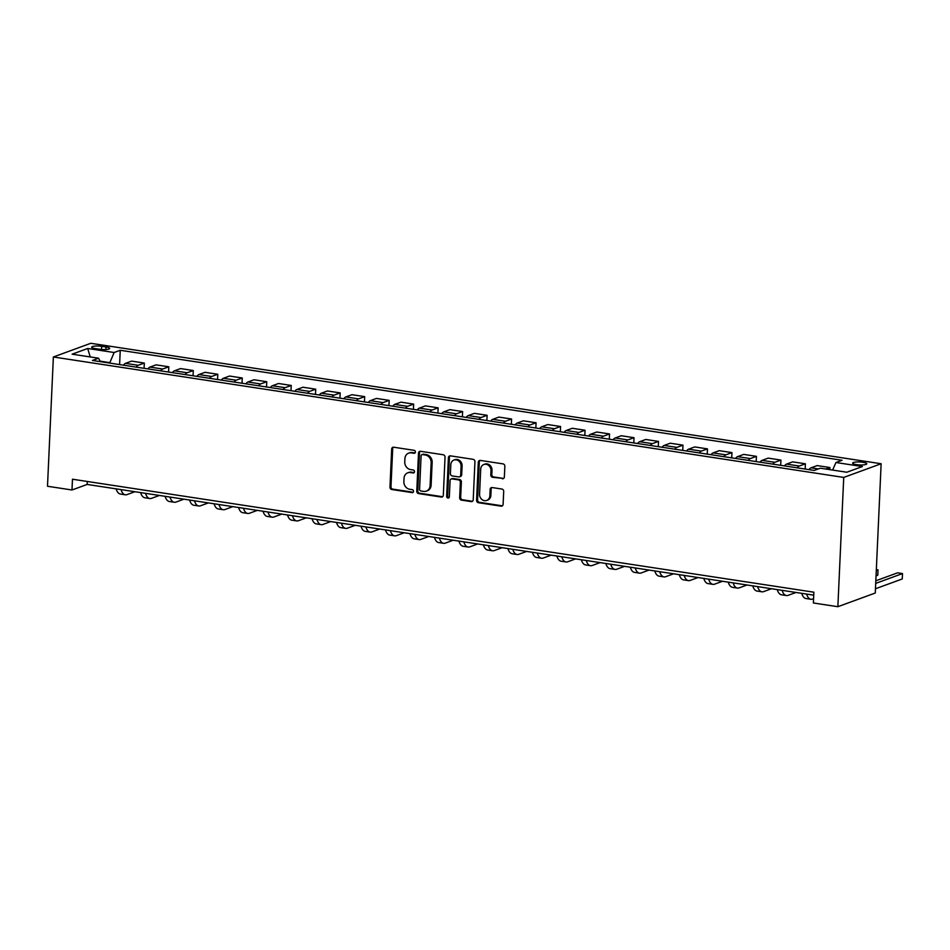<?xml version="1.0" encoding="UTF-8"?>
<svg xmlns="http://www.w3.org/2000/svg" width="950" height="950" viewBox="0 0 950 950"><rect width="100%" height="100%" fill="white"/><g stroke="black" fill="none" stroke-linecap="round" stroke-linejoin="round"><path stroke-width="1.43" d="M415.411 452.01A1.52 1.318 -110.1 0 0 414.141 450.324L393.704 447.213A2.161 1.888 -110.1 0 0 391.685 449.029L389.963 487.101A2.161 1.888 -110.1 0 0 391.792 489.511L412.217 492.622A1.52 1.318 -110.1 0 0 412.348 489.666L409.711 489.262A6.935 6.044 -110.1 0 1 403.857 481.555L404.011 478.384A6.935 6.044 -110.1 0 1 407.776 472.815A6.935 6.044 -110.1 0 1 410.471 472.554L413.108 472.957A1.52 1.318 -110.1 0 0 413.238 469.989L410.602 469.597A6.935 6.044 -110.1 0 1 404.759 461.89L404.902 458.719A6.935 6.044 -110.1 0 1 408.666 453.138A6.935 6.044 -110.1 0 1 411.362 452.889L413.998 453.293A1.52 1.318 -110.1 0 0 415.411 452.01M862.944 462.282A7.066 1.484 2.6 0 0 852.649 463.137A7.066 1.484 2.6 0 0 856.472 464.645A7.066 1.484 2.6 0 0 866.756 463.778A7.066 1.484 2.6 0 0 862.944 462.282M502.336 478.776A2.161 1.888 -110.1 0 0 504.355 476.959L504.842 466.272A2.161 1.888 -110.1 0 0 503.013 463.873L480.32 460.418A2.161 1.888 -110.1 0 0 478.301 462.234L476.579 500.306A2.161 1.888 -110.1 0 0 478.408 502.704L501.089 506.172A2.161 1.888 -110.1 0 0 503.108 504.343L503.702 491.447A2.161 1.888 -110.1 0 0 501.873 489.036L492.159 487.552A2.161 1.888 -110.1 0 0 490.141 489.381L489.856 495.781A5.795 5.059 -110.1 0 1 486.697 500.436A5.795 5.059 -110.1 0 1 479.56 494.214L480.7 469.146A5.795 5.059 -110.1 0 1 483.859 464.491A5.795 5.059 -110.1 0 1 490.984 470.713L490.794 474.893A2.161 1.888 -110.1 0 0 492.622 477.304L503.346 478.408A2.161 1.888 -110.1 0 0 503.654 478.432M53.366 356.986L47.5 486.258L71.986 489.986L72.473 479.216L813.865 592.194L813.378 602.977L837.864 606.706L843.731 477.423L53.366 356.986L90.772 343.294L881.137 463.742L843.731 477.423M445.039 457.164A2.161 1.888 -110.1 0 0 443.223 454.753L420.529 451.298A2.161 1.888 -110.1 0 0 418.511 453.126L416.777 491.186A2.161 1.888 -110.1 0 0 418.606 493.596L441.299 497.052A2.161 1.888 -110.1 0 0 443.317 495.235L445.039 457.164M450.431 455.858L473.112 459.313A2.161 1.888 -110.1 0 1 474.941 461.724L473.219 499.795A2.161 1.888 -110.1 0 1 471.2 501.612L461.486 500.128A2.161 1.888 -110.1 0 1 459.657 497.729L460.358 482.279A2.161 1.888 -110.1 0 0 458.529 479.881L452.093 478.895A2.161 1.888 -110.1 0 0 450.074 480.712L449.338 496.791A1.52 1.318 -110.1 0 1 446.654 496.375L448.412 457.674A2.161 1.888 -110.1 0 1 450.431 455.858M95.392 348.614L99.702 349.267A6.84 1.437 2.6 0 0 109.666 348.436A6.84 1.437 2.6 0 0 105.972 346.976L101.662 346.322A6.84 1.437 2.6 0 0 91.699 347.154A6.84 1.437 2.6 0 0 95.392 348.614M100.32 361.653L98.562 358.209L92.447 360.454L814.257 470.44L820.373 468.207L846.818 472.233L862.386 466.545L835.941 462.508L842.056 460.275L120.246 350.277L114.131 352.521L109.677 363.078M98.562 358.209L72.129 354.184L87.685 348.484L114.131 352.521M837.864 606.706L875.271 593.014L881.137 463.742M71.986 489.986L87.151 484.441L813.734 595.163M109.701 362.615L100.071 361.142M87.281 481.472L87.151 484.441M119.605 364.586L120.246 350.277M144.079 368.315L144.329 363.054L131.587 361.119L125.471 363.351A8.823 3.883 98.7 0 0 123.452 365.168M168.566 372.044L168.803 366.795L156.073 364.848L149.958 367.092A8.823 3.883 98.7 0 0 147.939 368.909M193.052 375.784L193.289 370.524L180.559 368.576L174.444 370.821A8.823 3.883 98.7 0 0 172.425 372.637M217.538 379.513L217.776 374.253L205.046 372.317L198.93 374.549A8.823 3.883 98.7 0 0 196.911 376.366M242.024 383.242L242.262 377.981L229.532 376.046L223.416 378.278A8.823 3.883 98.7 0 0 221.386 380.095M266.511 386.971L266.748 381.71L254.018 379.774L247.902 382.007A8.823 3.883 98.7 0 0 245.872 383.824M290.997 390.699L291.234 385.451L278.504 383.503L272.389 385.747A8.823 3.883 98.7 0 0 270.358 387.564M315.483 394.44L315.721 389.179L302.979 387.232L296.863 389.476A8.823 3.883 98.7 0 0 294.844 391.293M339.957 398.169L340.195 392.908L327.465 390.973L321.349 393.205A8.823 3.883 98.7 0 0 319.331 395.022M364.444 401.897L364.681 396.637L351.951 394.701L345.836 396.934A8.823 3.883 98.7 0 0 343.817 398.751M388.93 405.626L389.168 400.366L376.438 398.43L370.322 400.662A8.823 3.883 98.7 0 0 368.303 402.491M413.416 409.367L413.654 404.106L400.924 402.159L394.808 404.403A8.823 3.883 98.7 0 0 392.789 406.22M437.902 413.096L438.14 407.835L425.41 405.887L419.294 408.132A8.823 3.883 98.7 0 0 417.264 409.949M462.389 416.824L462.626 411.564L449.896 409.628L443.781 411.861A8.823 3.883 98.7 0 0 441.75 413.678M486.875 420.553L487.113 415.293L474.383 413.357L468.255 415.589A8.823 3.883 98.7 0 0 466.236 417.406M511.349 424.282L511.599 419.021L498.857 417.086L492.741 419.33A8.823 3.883 98.7 0 0 490.723 421.147M535.836 428.022L536.073 422.762L523.343 420.814L517.227 423.059A8.823 3.883 98.7 0 0 515.209 424.876M560.322 431.751L560.559 426.491L547.829 424.555L541.714 426.787A8.823 3.883 98.7 0 0 539.695 428.604M584.808 435.48L585.046 430.219L572.316 428.284L566.2 430.516A8.823 3.883 98.7 0 0 564.181 432.333M609.294 439.209L609.532 433.948L596.802 432.012L590.686 434.245A8.823 3.883 98.7 0 0 588.656 436.062M633.781 442.938L634.018 437.689L621.288 435.741L615.172 437.986A8.823 3.883 98.7 0 0 613.142 439.803M658.267 446.678L658.504 441.418L645.774 439.47L639.659 441.714A8.823 3.883 98.7 0 0 637.628 443.531M682.741 450.407L682.991 445.146L670.249 443.211L664.133 445.443A8.823 3.883 98.7 0 0 662.114 447.26M707.227 454.136L707.465 448.875L694.735 446.939L688.619 449.172A8.823 3.883 98.7 0 0 686.601 450.989M731.714 457.864L731.951 452.604L719.221 450.668L713.106 452.901A8.823 3.883 98.7 0 0 711.087 454.718M756.2 461.593L756.438 456.344L743.707 454.397L737.592 456.641A8.823 3.883 98.7 0 0 735.573 458.458M780.686 465.334L780.924 460.073L768.194 458.126L762.078 460.37A8.823 3.883 98.7 0 0 760.059 462.187M805.172 469.062L805.41 463.802L792.68 461.866L786.564 464.099A8.823 3.883 98.7 0 0 784.534 465.916M829.801 469.644L829.896 467.531L817.166 465.595L811.051 467.827A8.823 3.883 98.7 0 0 809.02 469.644M144.329 363.054L138.213 365.299A8.823 3.883 98.7 0 0 136.183 367.116M168.803 366.795L162.688 369.027A8.823 3.883 98.7 0 0 160.669 370.844M193.289 370.524L187.174 372.756A8.823 3.883 98.7 0 0 185.155 374.573M217.776 374.253L211.66 376.485A8.823 3.883 98.7 0 0 209.641 378.302M242.262 377.981L236.146 380.226A8.823 3.883 98.7 0 0 234.127 382.043M266.748 381.71L260.632 383.954A8.823 3.883 98.7 0 0 258.614 385.771M291.234 385.451L285.119 387.683A8.823 3.883 98.7 0 0 283.088 389.5M315.721 389.179L309.605 391.412A8.823 3.883 98.7 0 0 307.574 393.229M340.195 392.908L334.079 395.141A8.823 3.883 98.7 0 0 332.061 396.969M364.681 396.637L358.566 398.881A8.823 3.883 98.7 0 0 356.547 400.698M389.168 400.366L383.052 402.61A8.823 3.883 98.7 0 0 381.033 404.427M413.654 404.106L407.538 406.339A8.823 3.883 98.7 0 0 405.519 408.156M438.14 407.835L432.024 410.067A8.823 3.883 98.7 0 0 430.006 411.884M462.626 411.564L456.511 413.796A8.823 3.883 98.7 0 0 454.48 415.625M487.113 415.293L480.997 417.537A8.823 3.883 98.7 0 0 478.966 419.354M511.599 419.021L505.483 421.266A8.823 3.883 98.7 0 0 503.452 423.082M536.073 422.762L529.957 424.994A8.823 3.883 98.7 0 0 527.939 426.811M560.559 426.491L554.444 428.723A8.823 3.883 98.7 0 0 552.425 430.54M585.046 430.219L578.93 432.464A8.823 3.883 98.7 0 0 576.911 434.281M609.532 433.948L603.416 436.192A8.823 3.883 98.7 0 0 601.398 438.009M634.018 437.689L627.903 439.921A8.823 3.883 98.7 0 0 625.884 441.738M658.504 441.418L652.389 443.65A8.823 3.883 98.7 0 0 650.358 445.467M682.991 445.146L676.875 447.379A8.823 3.883 98.7 0 0 674.844 449.196M707.465 448.875L701.349 451.119A8.823 3.883 98.7 0 0 699.331 452.936M731.951 452.604L725.836 454.848A8.823 3.883 98.7 0 0 723.817 456.665M756.438 456.344L750.322 458.577A8.823 3.883 98.7 0 0 748.303 460.394M780.924 460.073L774.808 462.306A8.823 3.883 98.7 0 0 772.789 464.122M805.41 463.802L799.294 466.034A8.823 3.883 98.7 0 0 797.276 467.851M829.896 467.531L825.788 469.039M832.616 470.072L835.941 462.508M90.238 356.939L87.685 348.484M413.998 453.293L415.019 452.912A1.52 1.318 -110.1 0 0 415.055 452.924L412.371 452.509A6.935 6.044 -110.1 0 0 409.676 452.77L408.666 453.138M407.776 472.815L408.785 472.447A6.935 6.044 -110.1 0 1 411.481 472.186L414.117 472.589A1.52 1.318 -110.1 0 0 414.152 472.589L413.108 472.957M393.407 447.189A2.161 1.888 -110.1 0 0 392.706 448.661L390.973 486.733A2.161 1.888 -110.1 0 0 392.801 489.143L413.226 492.254A1.52 1.318 -110.1 0 0 413.262 492.254L412.217 492.622M420.221 451.286A2.161 1.888 -110.1 0 0 419.52 452.758L417.798 490.817A2.161 1.888 -110.1 0 0 419.615 493.228L442.308 496.684A2.161 1.888 -110.1 0 0 442.617 496.707M422.512 454.587A1.52 1.318 -110.1 0 0 421.099 455.858L419.579 489.274A1.52 1.318 -110.1 0 0 420.862 490.96L423.641 491.387A6.935 6.044 -110.1 0 0 426.336 491.126A6.935 6.044 -110.1 0 0 430.101 485.557L431.146 462.709A6.935 6.044 -110.1 0 0 425.303 455.003L422.512 454.587L423.522 454.219A1.52 1.318 -110.1 0 0 422.928 454.266L421.919 454.634M426.336 491.126L427.346 490.758A6.935 6.044 -110.1 0 0 431.122 485.189L430.101 485.557M423.522 454.219L426.312 454.634A6.935 6.044 -110.1 0 1 432.155 462.341L431.122 485.189M451.25 478.978L452.259 478.61A2.161 1.888 -110.1 0 1 453.103 478.527L459.539 479.512A2.161 1.888 -110.1 0 1 461.367 481.911L460.667 497.349A2.161 1.888 -110.1 0 0 462.496 499.759L472.209 501.244A2.161 1.888 -110.1 0 0 472.506 501.256M450.122 455.834A2.161 1.888 -110.1 0 0 449.421 457.306L447.664 496.007A1.52 1.318 -110.1 0 0 448.982 497.705M461.082 466.26A5.795 5.059 -110.1 0 0 453.957 460.037A5.795 5.059 -110.1 0 0 450.799 464.692L450.395 473.527A2.161 1.888 -110.1 0 0 452.224 475.938L458.672 476.912A2.161 1.888 -110.1 0 0 460.691 475.095L461.082 466.26L462.092 465.892A5.795 5.059 -110.1 0 0 454.967 459.669L453.957 460.037M459.503 476.841L460.512 476.461A2.161 1.888 -110.1 0 0 461.7 474.727L460.691 475.095M462.092 465.892L461.7 474.727M483.859 464.491L484.868 464.122A5.795 5.059 -110.1 0 1 492.005 470.345L491.815 474.525A2.161 1.888 -110.1 0 0 493.632 476.936L503.346 478.408M486.697 500.436L487.706 500.068A5.795 5.059 -110.1 0 0 490.865 495.401L489.856 495.781M491.851 487.54A2.161 1.888 -110.1 0 0 491.15 489.012L490.865 495.401M480.023 460.394A2.161 1.888 -110.1 0 0 479.322 461.866L477.589 499.938A2.161 1.888 -110.1 0 0 479.418 502.336L502.099 505.792A2.161 1.888 -110.1 0 0 502.407 505.816M134.912 491.72L127.051 494.594A16.554 7.279 -81.3 0 1 125.293 494.796A16.554 7.279 -81.3 0 1 121.042 489.606M125.293 494.796L120.389 494.048A16.554 7.279 -81.3 0 1 116.138 488.858M159.386 495.449L151.537 498.322A16.554 7.279 -81.3 0 1 149.779 498.524A16.554 7.279 -81.3 0 1 145.528 493.335M149.779 498.524L144.875 497.776A16.554 7.279 -81.3 0 1 140.624 492.587M183.873 499.178L176.023 502.063A16.554 7.279 -81.3 0 1 174.254 502.253A16.554 7.279 -81.3 0 1 170.002 497.064M174.254 502.253L169.361 501.505A16.554 7.279 -81.3 0 1 165.11 496.327M208.359 502.918L200.498 505.792A16.554 7.279 -81.3 0 1 198.74 505.994A16.554 7.279 -81.3 0 1 194.489 500.804M198.74 505.994L193.848 505.246A16.554 7.279 -81.3 0 1 189.596 500.056M232.845 506.647L224.984 509.521A16.554 7.279 -81.3 0 1 223.226 509.723A16.554 7.279 -81.3 0 1 218.975 504.533M223.226 509.723L218.334 508.974A16.554 7.279 -81.3 0 1 214.083 503.785M257.331 510.376L249.47 513.249A16.554 7.279 -81.3 0 1 247.713 513.451A16.554 7.279 -81.3 0 1 243.461 508.262M247.713 513.451L242.82 512.703A16.554 7.279 -81.3 0 1 238.569 507.514M281.817 514.104L273.956 516.978A16.554 7.279 -81.3 0 1 272.199 517.18A16.554 7.279 -81.3 0 1 267.947 511.991M272.199 517.18L267.306 516.432A16.554 7.279 -81.3 0 1 263.043 511.242M306.304 517.833L298.442 520.719A16.554 7.279 -81.3 0 1 296.685 520.909A16.554 7.279 -81.3 0 1 292.434 515.719M296.685 520.909L291.781 520.173A16.554 7.279 -81.3 0 1 287.529 514.983M330.778 521.574L322.929 524.447A16.554 7.279 -81.3 0 1 321.171 524.649A16.554 7.279 -81.3 0 1 316.92 519.46M321.171 524.649L316.267 523.901A16.554 7.279 -81.3 0 1 312.016 518.712M355.264 525.303L347.415 528.176A16.554 7.279 -81.3 0 1 345.657 528.378A16.554 7.279 -81.3 0 1 341.394 523.189M345.657 528.378L340.753 527.63A16.554 7.279 -81.3 0 1 336.502 522.441M379.751 529.031L371.901 531.905A16.554 7.279 -81.3 0 1 370.132 532.107A16.554 7.279 -81.3 0 1 365.881 526.918M370.132 532.107L365.239 531.359A16.554 7.279 -81.3 0 1 360.988 526.169M404.237 532.76L396.376 535.634A16.554 7.279 -81.3 0 1 394.618 535.836A16.554 7.279 -81.3 0 1 390.367 530.646M394.618 535.836L389.726 535.087A16.554 7.279 -81.3 0 1 385.474 529.898M428.723 536.501L420.862 539.374A16.554 7.279 -81.3 0 1 419.104 539.564A16.554 7.279 -81.3 0 1 414.853 534.387M419.104 539.564L414.212 538.828A16.554 7.279 -81.3 0 1 409.961 533.639M453.209 540.229L445.348 543.103A16.554 7.279 -81.3 0 1 443.591 543.305A16.554 7.279 -81.3 0 1 439.339 538.116M443.591 543.305L438.698 542.557A16.554 7.279 -81.3 0 1 434.447 537.367M477.696 543.958L469.834 546.832A16.554 7.279 -81.3 0 1 468.077 547.034A16.554 7.279 -81.3 0 1 463.826 541.844M468.077 547.034L463.173 546.286A16.554 7.279 -81.3 0 1 458.921 541.096M502.182 547.687L494.321 550.561A16.554 7.279 -81.3 0 1 492.563 550.763A16.554 7.279 -81.3 0 1 488.312 545.573M492.563 550.763L487.659 550.014A16.554 7.279 -81.3 0 1 483.407 544.825M526.656 551.416L518.807 554.289A16.554 7.279 -81.3 0 1 517.049 554.491A16.554 7.279 -81.3 0 1 512.786 549.302M517.049 554.491L512.145 553.743A16.554 7.279 -81.3 0 1 507.894 548.566M551.143 555.156L543.293 558.03A16.554 7.279 -81.3 0 1 541.524 558.22A16.554 7.279 -81.3 0 1 537.273 553.043M541.524 558.22L536.631 557.484A16.554 7.279 -81.3 0 1 532.38 552.294M575.629 558.885L567.768 561.759A16.554 7.279 -81.3 0 1 566.01 561.961A16.554 7.279 -81.3 0 1 561.759 556.771M566.01 561.961L561.117 561.212A16.554 7.279 -81.3 0 1 556.866 556.023M600.115 562.614L592.254 565.487A16.554 7.279 -81.3 0 1 590.496 565.689A16.554 7.279 -81.3 0 1 586.245 560.5M590.496 565.689L585.604 564.941A16.554 7.279 -81.3 0 1 581.352 559.752M624.601 566.342L616.74 569.216A16.554 7.279 -81.3 0 1 614.982 569.418A16.554 7.279 -81.3 0 1 610.731 564.229M614.982 569.418L610.09 568.67A16.554 7.279 -81.3 0 1 605.839 563.481M649.087 570.071L641.226 572.945A16.554 7.279 -81.3 0 1 639.469 573.147A16.554 7.279 -81.3 0 1 635.217 567.957M639.469 573.147L634.576 572.399A16.554 7.279 -81.3 0 1 630.313 567.221M673.574 573.812L665.712 576.686A16.554 7.279 -81.3 0 1 663.955 576.876A16.554 7.279 -81.3 0 1 659.704 571.698M663.955 576.876L659.051 576.139A16.554 7.279 -81.3 0 1 654.799 570.95M698.048 577.541L690.199 580.414A16.554 7.279 -81.3 0 1 688.441 580.616A16.554 7.279 -81.3 0 1 684.19 575.427M688.441 580.616L683.537 579.868A16.554 7.279 -81.3 0 1 679.286 574.679M722.534 581.269L714.685 584.143A16.554 7.279 -81.3 0 1 712.928 584.345A16.554 7.279 -81.3 0 1 708.664 579.156M712.928 584.345L708.023 583.597A16.554 7.279 -81.3 0 1 703.772 578.408M747.021 584.998L739.171 587.872A16.554 7.279 -81.3 0 1 737.402 588.074A16.554 7.279 -81.3 0 1 733.151 582.884M737.402 588.074L732.509 587.326A16.554 7.279 -81.3 0 1 728.258 582.136M771.507 588.727L763.646 591.612A16.554 7.279 -81.3 0 1 761.888 591.803A16.554 7.279 -81.3 0 1 757.637 586.613M761.888 591.803L756.996 591.054A16.554 7.279 -81.3 0 1 752.744 585.877M795.993 592.467L788.132 595.341A16.554 7.279 -81.3 0 1 786.374 595.543A16.554 7.279 -81.3 0 1 782.123 590.354M786.374 595.543L781.482 594.795A16.554 7.279 -81.3 0 1 777.231 589.606M876.292 570.475L878.014 569.846L876.328 569.584M878.014 569.846L877.776 575.237L876.043 575.866M813.568 598.726L812.618 599.07A16.554 7.279 -81.3 0 1 810.861 599.272A16.554 7.279 -81.3 0 1 806.609 594.082M810.861 599.272L805.968 598.524A16.554 7.279 -81.3 0 1 801.717 593.334M875.71 583.383L902.5 573.574L897.607 572.826L875.817 580.794M902.5 573.574L902.251 578.966L875.461 588.763M138.213 365.299L125.471 363.351M162.688 369.027L149.958 367.092M187.174 372.756L174.444 370.821M211.66 376.485L198.93 374.549M236.146 380.226L223.416 378.278M260.632 383.954L247.902 382.007M285.119 387.683L272.389 385.747M309.605 391.412L296.863 389.476M334.079 395.141L321.349 393.205M358.566 398.881L345.836 396.934M383.052 402.61L370.322 400.662M407.538 406.339L394.808 404.403M432.024 410.067L419.294 408.132M456.511 413.796L443.781 411.861M480.997 417.537L468.255 415.589M505.483 421.266L492.741 419.33M529.957 424.994L517.227 423.059M554.444 428.723L541.714 426.787M578.93 432.464L566.2 430.516M603.416 436.192L590.686 434.245M627.903 439.921L615.172 437.986M652.389 443.65L639.659 441.714M676.875 447.379L664.133 445.443M701.349 451.119L688.619 449.172M725.836 454.848L713.106 452.901M750.322 458.577L737.592 456.641M774.808 462.306L762.078 460.37M799.294 466.034L786.564 464.099M818.366 468.944L811.051 467.827M101.519 349.481L101.662 346.322M105.854 349.553L105.972 346.976M412.371 452.509L411.362 452.889M411.481 472.186L410.471 472.554M392.801 489.143L391.792 489.511M390.973 486.733L389.963 487.101M392.706 448.661L391.685 449.029M442.308 496.684L441.299 497.052M419.615 493.228L418.606 493.596M417.798 490.817L416.777 491.186M419.52 452.758L418.511 453.126M432.155 462.341L431.146 462.709M426.312 454.634L425.303 455.003M472.209 501.244L471.2 501.612M462.496 499.759L461.486 500.128M460.667 497.349L459.657 497.729M461.367 481.911L460.358 482.279M459.539 479.512L458.529 479.881M453.103 478.527L452.093 478.895M447.664 496.007L446.654 496.375M449.421 457.306L448.412 457.674M493.632 476.936L492.622 477.304M491.815 474.525L490.794 474.893M492.005 470.345L490.984 470.713M491.15 489.012L490.141 489.381M502.099 505.792L501.089 506.172M479.418 502.336L478.408 502.704M477.589 499.938L476.579 500.306M479.322 461.866L478.301 462.234"/></g></svg>
